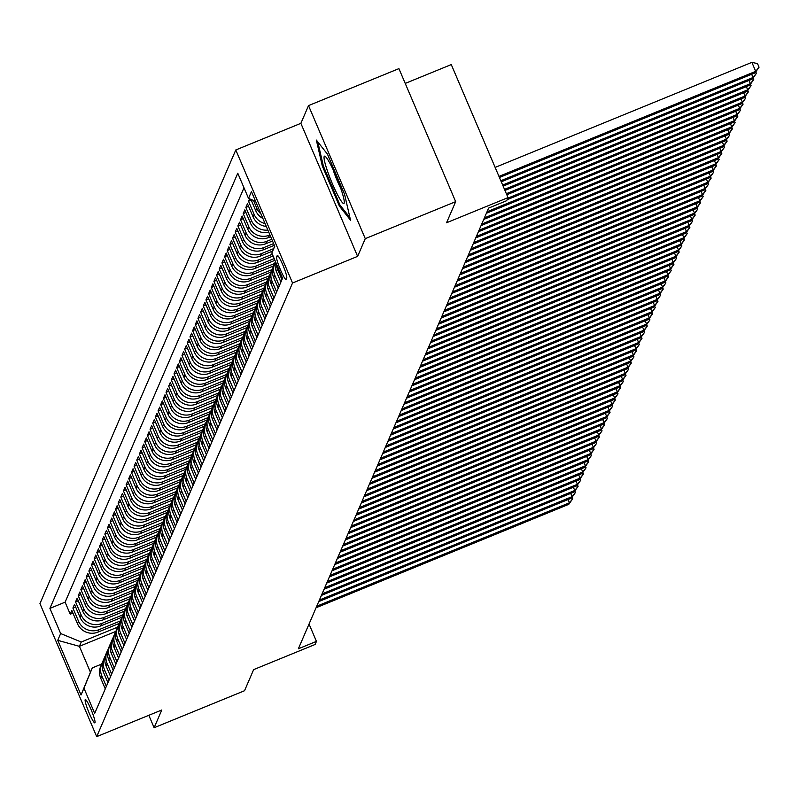 <?xml version="1.0" encoding="UTF-8"?>
<svg xmlns="http://www.w3.org/2000/svg" width="799" height="799" viewBox="0 0 799 799"><rect width="100%" height="100%" fill="white"/><g stroke="black" fill="none" stroke-linecap="round" stroke-linejoin="round"><path stroke-width="1.2" d="M94.991 722.715A12.594 1.548 -112.3 0 0 91.226 709.931A12.594 1.548 -112.3 0 0 85.313 699.554A12.594 1.548 -112.3 0 0 85.173 699.704A12.594 1.548 -112.3 0 0 88.939 712.498A12.594 1.548 -112.3 0 0 94.851 722.875A12.594 1.548 -112.3 0 0 94.991 722.715M235.795 149.962L39.95 603.605L96.699 736.638L292.534 282.996L235.795 149.962L300.873 123.336L357.622 256.369L365.273 238.651L308.524 105.608L300.873 123.336M308.524 105.608L398.921 68.624L455.67 201.658L446.551 222.761L508.024 197.613L451.275 64.579L405.233 83.416M148.834 715.305L154.127 727.729L244.524 690.736L253.643 669.622L315.106 644.473L316.444 641.387L309.043 624.039M365.273 238.651L455.67 201.658M249.568 198.831L248.529 201.248L251.226 200.15M266.287 226.417A15.75 15.521 23.4 0 1 253.063 216.839L247.46 203.715L245.862 207.42L248.569 206.312M268.754 232.199A15.75 15.521 23.4 0 1 250.397 223.001L244.804 209.877L243.206 213.583L245.912 212.474M270.661 236.684L268.334 237.633A15.75 15.521 23.4 0 1 247.74 229.173L242.137 216.05L240.549 219.745L243.246 218.636M272.509 240.998L265.677 243.795A15.75 15.521 23.4 0 1 245.073 235.335L239.48 222.212L237.882 225.907L240.589 224.799M274.347 245.323L263.011 249.957A15.75 15.521 23.4 0 1 242.417 241.498L236.824 228.374L235.226 232.07L237.922 230.961M272.629 251.096L260.354 256.119A15.75 15.521 23.4 0 1 239.76 247.66L234.157 234.536L232.559 238.232L235.266 237.133M273.078 255.99L257.697 262.292A15.75 15.521 23.4 0 1 237.093 253.822L231.5 240.699L229.902 244.394L232.599 243.296M274.926 260.314L255.031 268.454A15.75 15.521 23.4 0 1 234.437 259.985L228.834 246.861L227.236 250.556L229.942 249.458M273.528 265.957L252.374 274.616A15.75 15.521 23.4 0 1 231.77 266.147L226.177 253.023L224.579 256.729L227.286 255.62M270.871 272.119L249.707 280.779A15.75 15.521 23.4 0 1 229.113 272.309L223.51 259.186L221.922 262.891L224.619 261.782M268.204 278.282L247.051 286.941A15.75 15.521 23.4 0 1 226.457 278.481L220.854 265.358L219.256 269.053L221.962 267.945M265.548 284.444L244.384 293.103A15.75 15.521 23.4 0 1 223.79 284.644L218.197 271.52L216.599 275.216L219.296 274.107M262.881 290.606L241.727 299.265A15.75 15.521 23.4 0 1 221.133 290.806L215.53 277.682L213.932 281.378L216.639 280.269M260.224 296.779L239.071 305.428A15.75 15.521 23.4 0 1 218.467 296.968L212.874 283.845L211.276 287.54L213.972 286.442M257.568 302.941L236.404 311.6A15.75 15.521 23.4 0 1 215.81 303.131L210.207 290.007L208.609 293.702L211.316 292.604M254.901 309.103L233.747 317.762A15.75 15.521 23.4 0 1 213.143 309.293L207.55 296.169L205.952 299.875L208.659 298.766M252.244 315.265L231.081 323.925A15.75 15.521 23.4 0 1 210.487 315.455L204.884 302.332L203.296 306.037L205.992 304.928M249.578 321.428L228.424 330.087A15.75 15.521 23.4 0 1 207.83 321.627L202.227 308.494L200.629 312.199L203.336 311.091M246.921 327.59L225.757 336.249A15.75 15.521 23.4 0 1 205.163 327.79L199.57 314.666L197.972 318.362L200.669 317.253M244.254 333.752L223.101 342.411A15.75 15.521 23.4 0 1 202.507 333.952L196.904 320.828L195.306 324.524L198.012 323.415M241.598 339.915L220.444 348.574A15.75 15.521 23.4 0 1 199.84 340.114L194.247 326.991L192.649 330.686L195.356 329.578M238.941 346.087L217.777 354.736A15.75 15.521 23.4 0 1 197.183 346.277L191.58 333.153L189.992 336.848L192.689 335.75M236.274 352.249L215.121 360.908A15.75 15.521 23.4 0 1 194.517 352.439L188.924 339.315L187.326 343.011L190.032 341.912M233.618 358.411L212.454 367.071A15.75 15.521 23.4 0 1 191.86 358.601L186.267 345.478L184.669 349.183L187.365 348.074M230.951 364.574L209.797 373.233A15.75 15.521 23.4 0 1 189.203 364.763L183.6 351.64L182.002 355.345L184.709 354.237M228.294 370.736L207.141 379.395A15.75 15.521 23.4 0 1 186.537 370.936L180.944 357.812L179.346 361.508L182.042 360.399M225.628 376.898L204.474 385.557A15.75 15.521 23.4 0 1 183.88 377.098L178.277 363.974L176.679 367.67L179.385 366.561M222.971 383.061L201.817 391.72A15.75 15.521 23.4 0 1 181.213 383.26L175.62 370.137L174.022 373.832L176.729 372.724M220.314 389.223L199.151 397.882A15.75 15.521 23.4 0 1 178.557 389.423L172.954 376.299L171.366 379.994L174.062 378.886M217.648 395.395L196.494 404.044A15.75 15.521 23.4 0 1 175.89 395.585L170.297 382.461L168.699 386.157L171.405 385.058M214.991 401.557L193.827 410.217A15.75 15.521 23.4 0 1 173.233 401.747L167.64 388.624L166.042 392.319L168.739 391.22M212.324 407.72L191.171 416.379A15.75 15.521 23.4 0 1 170.577 407.909L164.974 394.786L163.376 398.491L166.082 397.383M209.668 413.882L188.514 422.541A15.75 15.521 23.4 0 1 167.91 414.072L162.317 400.948L160.719 404.654L163.415 403.545M207.001 420.044L185.847 428.703A15.75 15.521 23.4 0 1 165.253 420.244L159.65 407.12L158.052 410.816L160.759 409.707M204.344 426.207L183.191 434.866A15.75 15.521 23.4 0 1 162.587 426.406L156.994 413.283L155.396 416.978L158.102 415.87M201.688 432.369L180.524 441.028A15.75 15.521 23.4 0 1 159.93 432.569L154.327 419.445L152.739 423.14L155.435 422.032M199.021 438.531L177.867 447.19A15.75 15.521 23.4 0 1 157.263 438.731L151.67 425.607L150.072 429.303L152.779 428.194M196.364 444.703L175.201 453.353A15.75 15.521 23.4 0 1 154.607 444.893L149.013 431.77L147.416 435.465L150.112 434.366M193.698 450.866L172.544 459.525A15.75 15.521 23.4 0 1 151.95 451.055L146.347 437.932L144.749 441.627L147.455 440.529M191.041 457.028L169.887 465.687A15.75 15.521 23.4 0 1 149.283 457.218L143.69 444.094L142.092 447.8L144.789 446.691M188.384 463.19L167.221 471.849A15.75 15.521 23.4 0 1 146.626 463.38L141.023 450.256L139.425 453.962L142.132 452.853M185.718 469.353L164.564 478.012A15.75 15.521 23.4 0 1 143.96 469.552L138.367 456.429L136.769 460.124L139.475 459.016M183.061 475.515L161.897 484.174A15.75 15.521 23.4 0 1 141.303 475.715L135.7 462.591L134.112 466.286L136.809 465.178M180.394 481.677L159.241 490.336A15.75 15.521 23.4 0 1 138.646 481.877L133.043 468.753L131.445 472.449L134.152 471.34M177.738 487.839L156.574 496.499A15.75 15.521 23.4 0 1 135.98 488.039L130.387 474.916L128.789 478.611L131.485 477.502M175.071 494.012L153.917 502.661A15.75 15.521 23.4 0 1 133.323 494.201L127.72 481.078L126.122 484.773L128.829 483.675M172.414 500.174L151.261 508.833A15.75 15.521 23.4 0 1 130.656 500.364L125.063 487.24L123.465 490.936L126.162 489.837M169.758 506.336L148.594 514.995A15.75 15.521 23.4 0 1 128 506.526L122.397 493.402L120.809 497.108L123.505 495.999M167.091 512.499L145.937 521.158A15.75 15.521 23.4 0 1 125.333 512.688L119.74 499.565L118.142 503.27L120.849 502.162M164.434 518.661L143.271 527.32A15.75 15.521 23.4 0 1 122.676 518.861L117.083 505.737L115.485 509.432L118.182 508.324M161.768 524.823L140.614 533.482A15.75 15.521 23.4 0 1 120.02 525.023L114.417 511.899L112.819 515.595L115.525 514.486M159.111 530.985L137.957 539.645A15.75 15.521 23.4 0 1 117.353 531.185L111.76 518.062L110.162 521.757L112.859 520.648M156.444 537.158L135.291 545.807A15.75 15.521 23.4 0 1 114.696 537.347L109.093 524.224L107.495 527.919L110.202 526.811M153.788 543.32L132.634 551.969A15.75 15.521 23.4 0 1 112.03 543.51L106.437 530.386L104.839 534.082L107.545 532.983M151.131 549.482L129.967 558.141A15.75 15.521 23.4 0 1 109.373 549.672L103.77 536.548L102.182 540.244L104.879 539.145M148.464 555.645L127.311 564.304A15.75 15.521 23.4 0 1 106.706 555.834L101.113 542.711L99.515 546.416L102.222 545.308M145.808 561.807L124.644 570.466A15.75 15.521 23.4 0 1 104.05 561.997L98.457 548.873L96.859 552.578L99.555 551.47M143.141 567.969L121.987 576.628A15.75 15.521 23.4 0 1 101.393 568.169L95.79 555.045L94.192 558.741L96.899 557.632M140.484 574.131L119.331 582.791A15.75 15.521 23.4 0 1 98.726 574.331L93.133 561.208L91.535 564.903L94.232 563.794M137.818 580.294L116.664 588.953A15.75 15.521 23.4 0 1 96.07 580.493L90.467 567.37L88.869 571.065L91.575 569.957M135.161 586.466L114.007 595.115A15.75 15.521 23.4 0 1 93.403 586.656L87.81 573.532L86.212 577.228L88.919 576.129M132.504 592.628L111.341 601.287A15.75 15.521 23.4 0 1 90.746 592.818L85.143 579.694L83.555 583.39L86.252 582.291M129.838 598.791L108.684 607.45A15.75 15.521 23.4 0 1 88.08 598.98L82.487 585.857L80.889 589.552L83.595 588.454M127.181 604.953L106.017 613.612A15.75 15.521 23.4 0 1 85.423 605.143L79.83 592.019L78.232 595.724L80.929 594.616M124.514 611.115L103.361 619.774A15.75 15.521 23.4 0 1 82.766 611.305L77.163 598.181L75.565 601.887L78.272 600.778M121.857 617.277L100.704 625.937A15.75 15.521 23.4 0 1 80.1 617.477L74.507 604.354L72.909 608.049L75.605 606.94M508.024 197.613L506.696 200.689L488.618 208.09L298.357 648.788L316.444 641.387M277.203 255.61L276.624 256.968A12.205 1.498 -112.3 0 0 280.269 269.353A12.205 1.498 -112.3 0 0 285.992 279.41A12.205 1.498 -112.3 0 0 286.132 279.26L286.711 277.902A12.205 1.498 -112.3 0 0 283.066 265.518A12.205 1.498 -112.3 0 0 277.333 255.46A12.205 1.498 -112.3 0 0 277.203 255.61L277.533 255.48M115.835 631.41L79.391 646.331L90.437 672.219L92.294 667.904L83.965 688.199L94.701 713.367L282.566 278.222L271.83 253.053L274.686 246.102M83.965 688.199L81.039 694.98L57.728 640.329L60.654 633.547L49.918 608.379L237.782 173.233L248.519 198.402L251.445 191.62L274.756 246.272L271.83 253.053M120.25 620.983L99.106 629.632A15.75 15.521 -156.6 0 1 78.502 621.173L72.909 608.049M119.191 623.44L98.037 632.099L99.106 629.632M122.906 614.821L101.763 623.47A15.75 15.521 -156.6 0 1 81.168 615.01L75.565 601.887M125.573 608.658L104.429 617.307A15.75 15.521 -156.6 0 1 83.825 608.848L78.232 595.724M128.23 602.486L107.086 611.145A15.75 15.521 -156.6 0 1 86.492 602.676L80.889 589.552M130.896 596.324L109.743 604.983A15.75 15.521 -156.6 0 1 89.148 596.513L83.555 583.39M133.553 590.161L112.409 598.821A15.75 15.521 -156.6 0 1 91.805 590.351L86.212 577.228M136.22 583.999L115.066 592.658A15.75 15.521 -156.6 0 1 94.472 584.189L88.869 571.065M138.876 577.837L117.733 586.486A15.75 15.521 -156.6 0 1 97.128 578.027L91.535 564.903M141.533 571.675L120.389 580.324A15.75 15.521 -156.6 0 1 99.795 571.864L94.192 558.741M144.2 565.512L123.056 574.161A15.75 15.521 -156.6 0 1 102.452 565.702L96.859 552.578M146.856 559.35L125.713 567.999A15.75 15.521 -156.6 0 1 105.118 559.54L99.515 546.416M149.523 553.178L128.369 561.837A15.75 15.521 -156.6 0 1 107.775 553.367L102.182 540.244M152.18 547.015L131.036 555.675A15.75 15.521 -156.6 0 1 110.432 547.205L104.839 534.082M154.846 540.853L133.693 549.512A15.75 15.521 -156.6 0 1 113.098 541.043L107.495 527.919M157.503 534.691L136.359 543.35A15.75 15.521 -156.6 0 1 115.755 534.881L110.162 521.757M160.16 528.529L139.016 537.178A15.75 15.521 -156.6 0 1 118.422 528.718L112.819 515.595M162.826 522.366L141.683 531.015A15.75 15.521 -156.6 0 1 121.078 522.556L115.485 509.432M165.483 516.204L144.339 524.853A15.75 15.521 -156.6 0 1 123.745 516.394L118.142 503.27M168.15 510.042L146.996 518.691A15.75 15.521 -156.6 0 1 126.402 510.231L120.809 497.108M170.806 503.869L149.663 512.529A15.75 15.521 -156.6 0 1 129.058 504.059L123.465 490.936M173.463 497.707L152.319 506.366A15.75 15.521 -156.6 0 1 131.725 497.897L126.122 484.773M176.13 491.545L154.986 500.204A15.75 15.521 -156.6 0 1 134.382 491.735L128.789 478.611M178.786 485.383L157.643 494.032A15.75 15.521 -156.6 0 1 137.048 485.572L131.445 472.449M181.453 479.22L160.299 487.869A15.75 15.521 -156.6 0 1 139.705 479.41L134.112 466.286M184.11 473.058L162.966 481.707A15.75 15.521 -156.6 0 1 142.372 473.248L136.769 460.124M186.776 466.896L165.623 475.545A15.75 15.521 -156.6 0 1 145.028 467.085L139.425 453.962M189.433 460.733L168.289 469.383A15.75 15.521 -156.6 0 1 147.685 460.923L142.092 447.8M192.09 454.561L170.946 463.22A15.75 15.521 -156.6 0 1 150.352 454.751L144.749 441.627M194.756 448.399L173.613 457.058A15.75 15.521 -156.6 0 1 153.008 448.589L147.416 435.465M197.413 442.237L176.269 450.896A15.75 15.521 -156.6 0 1 155.675 442.426L150.072 429.303M200.08 436.074L178.926 444.723A15.75 15.521 -156.6 0 1 158.332 436.264L152.739 423.14M202.736 429.912L181.593 438.561A15.75 15.521 -156.6 0 1 160.989 430.102L155.396 416.978M205.403 423.75L184.249 432.399A15.75 15.521 -156.6 0 1 163.655 423.939L158.052 410.816M208.06 417.587L186.916 426.237A15.75 15.521 -156.6 0 1 166.312 417.777L160.719 404.654M210.716 411.425L189.573 420.074A15.75 15.521 -156.6 0 1 168.979 411.615L163.376 398.491M213.383 405.253L192.239 413.912A15.75 15.521 -156.6 0 1 171.635 405.443L166.042 392.319M216.04 399.091L194.896 407.75A15.75 15.521 -156.6 0 1 174.302 399.28L168.699 386.157M218.706 392.928L197.553 401.587A15.75 15.521 -156.6 0 1 176.959 393.118L171.366 379.994M221.363 386.766L200.219 395.415A15.75 15.521 -156.6 0 1 179.615 386.956L174.022 373.832M224.03 380.604L202.876 389.253A15.75 15.521 -156.6 0 1 182.282 380.793L176.679 367.67M226.686 374.441L205.543 383.091A15.75 15.521 -156.6 0 1 184.939 374.631L179.346 361.508M229.343 368.279L208.199 376.928A15.75 15.521 -156.6 0 1 187.605 368.469L182.002 355.345M232.01 362.117L210.866 370.766A15.75 15.521 -156.6 0 1 190.262 362.307L184.669 349.183M234.666 355.945L213.523 364.604A15.75 15.521 -156.6 0 1 192.929 356.134L187.326 343.011M237.333 349.782L216.179 358.441A15.75 15.521 -156.6 0 1 195.585 349.972L189.992 336.848M239.99 343.62L218.846 352.279A15.75 15.521 -156.6 0 1 198.242 343.81L192.649 330.686M242.646 337.458L221.503 346.107A15.75 15.521 -156.6 0 1 200.909 337.647L195.306 324.524M245.313 331.295L224.169 339.945A15.75 15.521 -156.6 0 1 203.565 331.485L197.972 318.362M247.97 325.133L226.826 333.782A15.75 15.521 -156.6 0 1 206.232 325.323L200.629 312.199M250.636 318.971L229.483 327.62A15.75 15.521 -156.6 0 1 208.889 319.161L203.296 306.037M253.293 312.808L232.149 321.458A15.75 15.521 -156.6 0 1 211.555 312.998L205.952 299.875M255.96 306.636L234.806 315.295A15.75 15.521 -156.6 0 1 214.212 306.826L208.609 293.702M258.616 300.474L237.473 309.133A15.75 15.521 -156.6 0 1 216.869 300.664L211.276 287.54M261.273 294.312L240.129 302.971A15.75 15.521 -156.6 0 1 219.535 294.501L213.932 281.378M263.94 288.149L242.796 296.799A15.75 15.521 -156.6 0 1 222.192 288.339L216.599 275.216M266.596 281.987L245.453 290.636A15.75 15.521 -156.6 0 1 224.859 282.177L219.256 269.053M269.263 275.825L248.109 284.474A15.75 15.521 -156.6 0 1 227.515 276.015L221.922 262.891M271.92 269.663L250.776 278.312A15.75 15.521 -156.6 0 1 230.182 269.852L224.579 256.729M274.586 263.49L253.433 272.149A15.75 15.521 -156.6 0 1 232.839 263.69L227.236 250.556M274.187 258.586L256.099 265.987A15.75 15.521 -156.6 0 1 235.495 257.518L229.902 244.394M272.339 254.262L258.756 259.825A15.75 15.521 -156.6 0 1 238.162 251.355L232.559 238.232M273.628 248.659L261.423 253.663A15.75 15.521 -156.6 0 1 240.819 245.193L235.226 232.07M273.608 243.595L264.079 247.49A15.75 15.521 -156.6 0 1 243.485 239.031L237.882 225.907M271.77 239.271L266.736 241.328A15.75 15.521 -156.6 0 1 246.142 232.869L240.549 219.745M269.922 234.956L269.403 235.166A15.75 15.521 -156.6 0 1 248.799 226.706L243.206 213.583M243.995 187.805L65.109 602.166L70.242 614.211L72.949 613.103M98.037 632.099A15.75 15.521 23.4 0 1 77.443 623.639L71.84 610.516L70.242 614.211M267.845 230.072A15.75 15.521 -156.6 0 1 251.465 220.544L245.862 207.42M265.078 223.58A15.75 15.521 -156.6 0 1 254.122 214.372L248.529 201.248M250.906 199.38L255.72 210.676A15.75 15.521 23.4 0 0 262.891 218.457M260.963 213.942A15.75 15.521 -156.6 0 1 256.789 208.209L253.473 200.439M281.957 279.63L277.433 269.033A15.75 15.521 -156.6 0 1 276.194 263.29M275.555 261.792A15.75 15.521 23.4 0 0 276.374 271.49L280.888 282.097M279.3 285.792L274.776 275.196A15.75 15.521 -156.6 0 1 275.485 261.613M274.786 263.031L273.717 265.498A15.75 15.521 23.4 0 0 273.707 277.662L278.232 288.259M276.634 291.955L272.109 281.358A15.75 15.521 -156.6 0 1 273.038 267.395M272.119 269.193L271.061 271.66A15.75 15.521 23.4 0 0 271.051 283.825L275.575 294.422M273.977 298.117L269.453 287.52A15.75 15.521 -156.6 0 1 270.382 273.568M269.463 275.355L268.394 277.822A15.75 15.521 23.4 0 0 268.394 289.987L272.908 300.584M271.31 304.279L266.796 293.682A15.75 15.521 -156.6 0 1 267.715 279.73M266.796 281.528L265.737 283.985A15.75 15.521 23.4 0 0 265.727 296.149L270.252 306.746M268.654 310.451L264.129 299.845A15.75 15.521 -156.6 0 1 265.058 285.892M264.139 287.69L263.071 290.157A15.75 15.521 23.4 0 0 263.071 302.312L267.585 312.908M265.997 316.614L261.473 306.007A15.75 15.521 -156.6 0 1 262.402 292.054M261.473 293.852L260.414 296.319A15.75 15.521 23.4 0 0 260.404 308.474L264.928 319.071M263.33 322.776L258.806 312.169A15.75 15.521 -156.6 0 1 259.735 298.217M258.816 300.015L257.747 302.481A15.75 15.521 23.4 0 0 257.747 314.636L262.272 325.243M260.674 328.938L256.149 318.342A15.75 15.521 -156.6 0 1 257.078 304.379M256.159 306.177L255.091 308.644A15.75 15.521 23.4 0 0 255.081 320.798L259.605 331.405M258.007 335.101L253.493 324.504A15.75 15.521 -156.6 0 1 254.412 310.541M253.493 312.339L252.434 314.806A15.75 15.521 23.4 0 0 252.424 326.971L256.948 337.568M255.35 341.263L250.826 330.666A15.75 15.521 -156.6 0 1 251.755 316.704M250.836 318.501L249.767 320.968A15.75 15.521 23.4 0 0 249.767 333.133L254.282 343.73M252.684 347.425L248.169 336.828A15.75 15.521 -156.6 0 1 249.098 322.876M248.169 324.664L247.111 327.131A15.75 15.521 23.4 0 0 247.101 339.295L251.625 349.892M250.027 353.587L245.503 342.991A15.75 15.521 -156.6 0 1 246.432 329.038M245.513 330.836L244.444 333.293A15.75 15.521 23.4 0 0 244.444 345.458L248.958 356.054M247.37 359.76L242.846 349.153A15.75 15.521 -156.6 0 1 243.775 335.2M242.846 336.998L241.787 339.465A15.75 15.521 23.4 0 0 241.777 351.62L246.302 362.217M244.704 365.922L240.179 355.315A15.75 15.521 -156.6 0 1 241.108 341.363M240.189 343.161L239.121 345.627A15.75 15.521 23.4 0 0 239.121 357.782L243.645 368.389M242.047 372.084L237.523 361.478A15.75 15.521 -156.6 0 1 238.452 347.525M237.533 349.323L236.464 351.79A15.75 15.521 23.4 0 0 236.454 363.945L240.978 374.551M239.38 378.247L234.866 367.65A15.75 15.521 -156.6 0 1 235.785 353.687M234.866 355.485L233.807 357.952A15.75 15.521 23.4 0 0 233.797 370.107L238.322 380.714M236.724 384.409L232.199 373.812A15.75 15.521 -156.6 0 1 233.128 359.85M232.209 361.647L231.141 364.114A15.75 15.521 23.4 0 0 231.141 376.279L235.655 386.876M234.057 390.571L229.543 379.974A15.75 15.521 -156.6 0 1 230.472 366.012M229.543 367.81L228.484 370.277A15.75 15.521 23.4 0 0 228.474 382.441L232.998 393.038M231.4 396.733L226.876 386.137A15.75 15.521 -156.6 0 1 227.805 372.184M226.886 373.972L225.817 376.439A15.75 15.521 23.4 0 0 225.817 388.604L230.332 399.2M228.744 402.896L224.219 392.299A15.75 15.521 -156.6 0 1 225.148 378.346M224.229 380.144L223.161 382.601A15.75 15.521 23.4 0 0 223.151 394.766L227.675 405.363M226.077 409.068L221.553 398.461A15.75 15.521 -156.6 0 1 222.482 384.509M221.563 386.307L220.504 388.773A15.75 15.521 23.4 0 0 220.494 400.928L225.018 411.525M223.42 415.23L218.896 404.624A15.75 15.521 -156.6 0 1 219.825 390.671M218.906 392.469L217.837 394.936A15.75 15.521 23.4 0 0 217.827 407.091L222.352 417.697M220.754 421.393L216.239 410.786A15.75 15.521 -156.6 0 1 217.158 396.833M216.239 398.631L215.181 401.098A15.75 15.521 23.4 0 0 215.171 413.253L219.695 423.86M218.097 427.555L213.573 416.958A15.75 15.521 -156.6 0 1 214.502 402.996M213.583 404.793L212.514 407.26A15.75 15.521 23.4 0 0 212.514 419.415L217.028 430.022M215.43 433.717L210.916 423.12A15.75 15.521 -156.6 0 1 211.845 409.158M210.916 410.956L209.857 413.423A15.75 15.521 23.4 0 0 209.847 425.587L214.372 436.184M212.774 439.879L208.249 429.283A15.75 15.521 -156.6 0 1 209.178 415.32M208.259 417.118L207.191 419.585A15.75 15.521 23.4 0 0 207.191 431.75L211.705 442.346M210.117 446.042L205.593 435.445A15.75 15.521 -156.6 0 1 206.522 421.492M205.603 423.28L204.534 425.747A15.75 15.521 23.4 0 0 204.524 437.912L209.048 448.509M207.45 452.204L202.926 441.607A15.75 15.521 -156.6 0 1 203.855 427.655M202.936 429.453L201.877 431.909A15.75 15.521 23.4 0 0 201.867 444.074L206.392 454.671M204.794 458.376L200.269 447.77A15.75 15.521 -156.6 0 1 201.198 433.817M200.279 435.615L199.211 438.082A15.75 15.521 23.4 0 0 199.201 450.237L203.725 460.833M202.127 464.539L197.613 453.932A15.75 15.521 -156.6 0 1 198.532 439.979M197.613 441.777L196.554 444.244A15.75 15.521 23.4 0 0 196.544 456.399L201.068 467.006M199.47 470.701L194.946 460.094A15.75 15.521 -156.6 0 1 195.875 446.142M194.956 447.939L193.887 450.406A15.75 15.521 23.4 0 0 193.887 462.561L198.402 473.168M196.804 476.863L192.289 466.266A15.75 15.521 -156.6 0 1 193.218 452.304M192.289 454.102L191.231 456.569A15.75 15.521 23.4 0 0 191.221 468.723L195.745 479.33M194.147 483.025L189.623 472.429A15.75 15.521 -156.6 0 1 190.552 458.466M189.633 460.264L188.564 462.731A15.75 15.521 23.4 0 0 188.564 474.896L193.078 485.492M191.49 489.188L186.966 478.591A15.75 15.521 -156.6 0 1 187.895 464.638M186.976 466.426L185.907 468.893A15.75 15.521 23.4 0 0 185.897 481.058L190.422 491.655M188.824 495.35L184.309 484.753A15.75 15.521 -156.6 0 1 185.228 470.801M184.309 472.589L183.251 475.055A15.75 15.521 23.4 0 0 183.241 487.22L187.765 497.817M186.167 501.512L181.643 490.916A15.75 15.521 -156.6 0 1 182.572 476.963M181.653 478.761L180.584 481.218A15.75 15.521 23.4 0 0 180.584 493.382L185.098 503.979M183.5 507.685L178.986 497.078A15.75 15.521 -156.6 0 1 179.905 483.125M178.986 484.923L177.927 487.39A15.75 15.521 23.4 0 0 177.917 499.545L182.442 510.142M180.844 513.847L176.319 503.24A15.75 15.521 -156.6 0 1 177.248 489.288M176.329 491.085L175.261 493.552A15.75 15.521 23.4 0 0 175.261 505.707L179.775 516.314M178.187 520.009L173.663 509.412A15.75 15.521 -156.6 0 1 174.591 495.45M173.663 497.248L172.604 499.715A15.75 15.521 23.4 0 0 172.594 511.869L177.118 522.476M175.52 526.171L170.996 515.575A15.75 15.521 -156.6 0 1 171.925 501.612M171.006 503.41L169.937 505.877A15.75 15.521 23.4 0 0 169.937 518.032L174.462 528.638M172.864 532.334L168.339 521.737A15.75 15.521 -156.6 0 1 169.268 507.774M168.349 509.572L167.281 512.039A15.75 15.521 23.4 0 0 167.271 524.204L171.795 534.801M170.197 538.496L165.683 527.899A15.75 15.521 -156.6 0 1 166.601 513.947M165.683 515.735L164.624 518.201A15.75 15.521 23.4 0 0 164.614 530.366L169.138 540.963M167.54 544.658L163.016 534.062A15.75 15.521 -156.6 0 1 163.945 520.109M163.026 521.907L161.957 524.364A15.75 15.521 23.4 0 0 161.957 536.529L166.472 547.125M164.874 550.821L160.359 540.224A15.75 15.521 -156.6 0 1 161.288 526.271M160.359 528.069L159.301 530.526A15.75 15.521 23.4 0 0 159.291 542.691L163.815 553.288M162.217 556.993L157.693 546.386A15.75 15.521 -156.6 0 1 158.621 532.434M157.703 534.231L156.634 536.698A15.75 15.521 23.4 0 0 156.634 548.853L161.148 559.45M159.56 563.155L155.036 552.548A15.75 15.521 -156.6 0 1 155.965 538.596M155.046 540.394L153.977 542.861A15.75 15.521 23.4 0 0 153.967 555.015L158.492 565.622M156.894 569.317L152.369 558.721A15.75 15.521 -156.6 0 1 153.298 544.758M152.379 546.556L151.321 549.023A15.75 15.521 23.4 0 0 151.311 561.178L155.835 571.784M154.237 575.48L149.713 564.883A15.75 15.521 -156.6 0 1 150.641 550.92M149.723 552.718L148.654 555.185A15.75 15.521 23.4 0 0 148.644 567.35L153.168 577.947M151.57 581.642L147.056 571.045A15.75 15.521 -156.6 0 1 147.975 557.083M147.056 558.881L145.997 561.347A15.75 15.521 23.4 0 0 145.987 573.512L150.512 584.109M148.914 587.804L144.389 577.208A15.75 15.521 -156.6 0 1 145.318 563.255M144.399 565.043L143.331 567.51A15.75 15.521 23.4 0 0 143.331 579.674L147.845 590.271M146.247 593.967L141.733 583.37A15.75 15.521 -156.6 0 1 142.661 569.417M141.733 571.215L140.674 573.672A15.75 15.521 23.4 0 0 140.664 585.837L145.188 596.434M143.59 600.129L139.066 589.532A15.75 15.521 -156.6 0 1 139.995 575.58M139.076 577.377L138.007 579.834A15.75 15.521 23.4 0 0 138.007 591.999L142.522 602.596M140.934 606.301L136.409 595.694A15.75 15.521 -156.6 0 1 137.338 581.742M136.419 583.54L135.351 586.007A15.75 15.521 23.4 0 0 135.341 598.161L139.865 608.758M138.267 612.463L133.743 601.857A15.75 15.521 -156.6 0 1 134.671 587.904M133.753 589.702L132.694 592.169A15.75 15.521 23.4 0 0 132.684 604.324L137.208 614.93M135.61 618.626L131.086 608.029A15.75 15.521 -156.6 0 1 132.015 594.066M131.096 595.864L130.027 598.331A15.75 15.521 23.4 0 0 130.017 610.486L134.542 621.093M132.944 624.788L128.429 614.191A15.75 15.521 -156.6 0 1 129.348 600.229M128.429 602.027L127.371 604.493A15.75 15.521 23.4 0 0 127.361 616.658L131.885 627.255M130.287 630.95L125.763 620.354A15.75 15.521 -156.6 0 1 126.691 606.391M125.773 608.189L124.704 610.656A15.75 15.521 23.4 0 0 124.704 622.821L129.218 633.417M127.62 637.113L123.106 626.516A15.75 15.521 -156.6 0 1 124.035 612.563M123.106 614.351L122.047 616.818A15.75 15.521 23.4 0 0 122.037 628.983L126.562 639.58M124.964 643.275L120.439 632.678A15.75 15.521 -156.6 0 1 121.368 618.726M120.449 620.523L119.381 622.98A15.75 15.521 23.4 0 0 119.381 635.145L123.895 645.742M122.307 649.447L117.783 638.84A15.75 15.521 -156.6 0 1 118.711 624.888M117.793 626.686L116.724 629.153A15.75 15.521 23.4 0 0 116.714 641.307L121.238 651.904M119.64 655.609L115.126 645.003A15.75 15.521 -156.6 0 1 116.045 631.05M115.126 632.848L114.067 635.315A15.75 15.521 23.4 0 0 114.057 647.47L118.582 658.066M116.984 661.772L112.459 651.165A15.75 15.521 -156.6 0 1 113.388 637.212M112.469 639.01L111.401 641.477A15.75 15.521 23.4 0 0 111.401 653.632L115.915 664.239M114.317 667.934L109.803 657.337A15.75 15.521 -156.6 0 1 110.721 643.375M109.803 645.173L108.744 647.639A15.75 15.521 23.4 0 0 108.734 659.794L113.258 670.401M111.66 674.096L107.136 663.5A15.75 15.521 -156.6 0 1 108.065 649.537M107.146 651.335L106.077 653.802A15.75 15.521 23.4 0 0 106.077 665.966L110.592 676.563M109.004 680.259L104.479 669.662A15.75 15.521 -156.6 0 1 105.408 655.699M104.479 657.497L103.421 659.964A15.75 15.521 23.4 0 0 103.411 672.129L107.935 682.726M106.337 686.421L101.813 675.824A15.75 15.521 -156.6 0 1 102.741 661.872M101.823 663.659L100.754 666.126A15.75 15.521 23.4 0 0 100.754 678.291L105.278 688.888M92.294 667.904L101.643 664.079M357.622 256.369L292.534 282.996M154.127 727.729L161.778 710.001L96.699 736.638M117.593 627.145L81.258 642.016L79.391 646.331L57.728 640.329M255.57 201.298L248.519 198.402M65.109 602.166L49.918 608.379M60.654 633.547L81.258 642.016M81.039 694.98L90.437 672.219M316.354 140.075L322.327 166.062L339.415 206.122L350.531 220.204L344.549 194.227L327.46 154.157L316.354 140.075M340.484 205.683L339.415 206.122M323.275 165.673L322.327 166.062M498.976 176.399L755.694 71.351L755.035 72.889L499.435 177.488M495.14 167.41L751.869 62.362L755.694 71.351L759.05 67.196L755.035 72.889M751.869 62.362L757.512 63.6L759.05 67.196M344.129 203.216A25.588 3.136 -112.3 0 0 344.249 202.726A25.588 3.136 -112.3 0 0 337.068 178.656A25.588 3.136 -112.3 0 0 325.323 156.454A25.588 3.136 -112.3 0 0 324.194 156.474A25.588 3.136 -112.3 0 0 332.434 183.85A25.588 3.136 -112.3 0 0 344.129 203.216M349.952 217.688L339.955 205.013L323.395 166.202L317.812 141.932M332.953 169.288A17.518 2.147 -112.3 0 0 340.704 188.224M500.823 180.724L753.038 77.513L752.368 79.051L501.283 181.802M755.764 71.9L756.393 73.358L753.038 77.513L751.659 74.277M756.393 73.358L752.368 79.051M502.661 185.048L750.381 83.675L749.712 85.223L503.12 186.127M753.107 78.062L753.727 79.52L750.381 83.675L748.993 80.439M753.727 79.52L749.712 85.223M504.509 189.363L747.714 89.838L747.055 91.386L504.968 190.442M750.441 84.225L751.07 85.683L747.714 89.838L746.336 86.602M751.07 85.683L747.055 91.386M506.346 193.688L745.058 96L744.388 97.548L506.816 194.766M747.784 90.387L748.403 91.845L745.058 96L743.669 92.764M748.403 91.845L744.388 97.548M507.784 198.172L742.391 102.172L741.732 103.71L507.115 199.72M745.127 96.549L745.747 98.007L742.391 102.172L741.013 98.926M745.747 98.007L741.732 103.71M487.04 211.735L739.734 108.334L739.065 109.872L486.371 213.283M742.461 102.711L743.08 104.17L739.734 108.334L738.356 105.088M743.08 104.17L739.065 109.872M484.384 217.897L737.077 114.497L736.408 116.035L483.715 219.445M739.804 108.884L740.423 110.342L737.077 114.497L735.689 111.251M740.423 110.342L736.408 116.035M481.717 224.07L734.411 120.659L733.752 122.197L481.058 225.608M737.137 115.046L737.767 116.504L734.411 120.659L733.033 117.423M737.767 116.504L733.752 122.197M479.06 230.232L731.754 126.821L731.085 128.359L478.391 231.77M734.481 121.208L735.1 122.666L731.754 126.821L730.366 123.585M735.1 122.666L731.085 128.359M476.394 236.394L729.087 132.984L728.428 134.532L475.735 237.932M731.814 127.371L732.443 128.829L729.087 132.984L727.709 129.748M732.443 128.829L728.428 134.532M473.737 242.556L726.431 139.146L725.762 140.694L473.068 244.095M729.157 133.533L729.777 134.991L726.431 139.146L725.043 135.91M729.777 134.991L725.762 140.694M471.07 248.719L723.764 145.318L723.105 146.856L470.411 250.257M726.501 139.695L727.12 141.153L723.764 145.318L722.386 142.072M727.12 141.153L723.105 146.856M468.414 254.881L721.107 151.48L720.438 153.018L467.745 256.419M723.834 145.857L724.453 147.316L721.107 151.48L719.729 148.234M724.453 147.316L720.438 153.018M465.757 261.043L718.451 157.643L717.782 159.181L465.088 262.591M721.177 152.02L721.797 153.478L718.451 157.643L717.063 154.397M721.797 153.478L717.782 159.181M463.09 267.206L715.784 163.805L715.125 165.343L462.431 268.754M718.511 158.192L719.14 159.65L715.784 163.805L714.406 160.559M719.14 159.65L715.125 165.343M460.434 273.378L713.127 169.967L712.458 171.505L459.765 274.916M715.854 164.354L716.473 165.812L713.127 169.967L711.739 166.731M716.473 165.812L712.458 171.505M457.767 279.54L710.461 176.13L709.802 177.668L457.108 281.078M713.197 170.517L713.817 171.975L710.461 176.13L709.083 172.894M713.817 171.975L709.802 177.668M455.11 285.702L707.804 182.292L707.135 183.84L454.441 287.241M710.531 176.679L711.15 178.137L707.804 182.292L706.416 179.056M711.15 178.137L707.135 183.84M452.444 291.865L705.137 188.454L704.478 190.002L451.785 293.403M707.874 182.841L708.493 184.299L705.137 188.454L703.759 185.218M708.493 184.299L704.478 190.002M449.787 298.027L702.481 194.626L701.812 196.164L449.118 299.565M705.207 189.003L705.837 190.462L702.481 194.626L701.103 191.38M705.837 190.462L701.812 196.164M447.13 304.189L699.824 200.789L699.155 202.327L446.461 305.727M702.551 195.166L703.17 196.624L699.824 200.789L698.436 197.543M703.17 196.624L699.155 202.327M444.464 310.352L697.157 206.951L696.498 208.489L443.805 311.9M699.884 201.328L700.513 202.786L697.157 206.951L695.779 203.705M700.513 202.786L696.498 208.489M441.807 316.514L694.501 213.113L693.832 214.651L441.138 318.062M697.227 207.5L697.847 208.958L694.501 213.113L693.113 209.867M697.847 208.958L693.832 214.651M439.14 322.686L691.834 219.276L691.175 220.814L438.481 324.224M694.571 213.663L695.19 215.121L691.834 219.276L690.456 216.04M695.19 215.121L691.175 220.814M436.484 328.848L689.177 225.438L688.508 226.976L435.815 330.387M691.904 219.825L692.523 221.283L689.177 225.438L687.799 222.202M692.523 221.283L688.508 226.976M433.827 335.011L686.511 231.6L685.852 233.148L433.158 336.549M689.247 225.987L689.867 227.445L686.511 231.6L685.133 228.364M689.867 227.445L685.852 233.148M431.16 341.173L683.854 237.762L683.185 239.31L430.491 342.711M686.581 232.149L687.21 233.608L683.854 237.762L682.476 234.526M687.21 233.608L683.185 239.31M428.504 347.335L681.197 243.935L680.528 245.473L427.835 348.873M683.924 238.312L684.543 239.77L681.197 243.935L679.809 240.689M684.543 239.77L680.528 245.473M425.837 353.498L678.531 250.097L677.872 251.635L425.178 355.036M681.257 244.474L681.887 245.932L678.531 250.097L677.153 246.851M681.887 245.932L677.872 251.635M423.18 359.66L675.874 256.259L675.205 257.797L422.511 361.208M678.601 250.636L679.22 252.094L675.874 256.259L674.486 253.013M679.22 252.094L675.205 257.797M420.514 365.822L673.207 262.422L672.548 263.96L419.855 367.37M675.944 256.809L676.563 258.267L673.207 262.422L671.829 259.176M676.563 258.267L672.548 263.96M417.857 371.994L670.551 268.584L669.882 270.122L417.188 373.533M673.277 262.971L673.897 264.429L670.551 268.584L669.172 265.348M673.897 264.429L669.882 270.122M415.2 378.157L667.894 274.746L667.225 276.284L414.531 379.695M670.621 269.133L671.24 270.591L667.894 274.746L666.506 271.51M671.24 270.591L667.225 276.284M412.534 384.319L665.227 280.908L664.558 282.456L411.875 385.857M667.954 275.295L668.583 276.754L665.227 280.908L663.849 277.672M668.583 276.754L664.558 282.456M409.877 390.481L662.571 287.071L661.902 288.619L409.208 392.019M665.297 281.458L665.917 282.916L662.571 287.071L661.182 283.835M665.917 282.916L661.902 288.619M407.21 396.644L659.904 293.243L659.245 294.781L406.551 398.182M662.631 287.62L663.26 289.078L659.904 293.243L658.526 289.997M663.26 289.078L659.245 294.781M404.554 402.806L657.247 299.405L656.578 300.943L403.885 404.344M659.974 293.782L660.593 295.24L657.247 299.405L655.859 296.159M660.593 295.24L656.578 300.943M401.887 408.968L654.581 305.568L653.922 307.106L401.228 410.516M657.317 299.945L657.937 301.403L654.581 305.568L653.202 302.322M657.937 301.403L653.922 307.106M399.23 415.13L651.924 311.73L651.255 313.268L398.561 416.678M654.651 306.117L655.27 307.575L651.924 311.73L650.546 308.484M655.27 307.575L651.255 313.268M396.574 421.303L649.267 317.892L648.598 319.43L395.904 422.841M651.994 312.279L652.613 313.737L649.267 317.892L647.879 314.656M652.613 313.737L648.598 319.43M393.907 427.465L646.601 324.054L645.942 325.593L393.248 429.003M649.327 318.441L649.957 319.9L646.601 324.054L645.222 320.818M649.957 319.9L645.942 325.593M391.25 433.627L643.944 330.217L643.275 331.765L390.581 435.165M646.671 324.604L647.29 326.062L643.944 330.217L642.556 326.981M647.29 326.062L643.275 331.765M388.584 439.79L641.277 336.379L640.618 337.927L387.924 441.328M644.014 330.766L644.633 332.224L641.277 336.379L639.899 333.143M644.633 332.224L640.618 337.927M385.927 445.952L638.621 342.551L637.952 344.089L385.258 447.49M641.347 336.928L641.967 338.386L638.621 342.551L637.232 339.305M641.967 338.386L637.952 344.089M383.26 452.114L635.954 348.714L635.295 350.252L382.601 453.652M638.691 343.091L639.31 344.549L635.954 348.714L634.576 345.468M639.31 344.549L635.295 350.252M380.604 458.276L633.297 354.876L632.628 356.414L379.934 459.825M636.024 349.253L636.653 350.721L633.297 354.876L631.919 351.63M636.653 350.721L632.628 356.414M377.947 464.439L630.641 361.038L629.972 362.576L377.278 465.987M633.367 355.425L633.987 356.883L630.641 361.038L629.252 357.802M633.987 356.883L629.972 362.576M375.28 470.611L627.974 367.2L627.315 368.738L374.621 472.149M630.701 361.587L631.33 363.046L627.974 367.2L626.596 363.964M631.33 363.046L627.315 368.738M372.624 476.773L625.317 373.363L624.648 374.901L371.954 478.311M628.044 367.75L628.663 369.208L625.317 373.363L623.929 370.127M628.663 369.208L624.648 374.901M369.957 482.936L622.651 379.525L621.992 381.073L369.298 484.474M625.387 373.912L626.007 375.37L622.651 379.525L621.272 376.289M626.007 375.37L621.992 381.073M367.3 489.098L619.994 385.687L619.325 387.235L366.631 490.636M622.721 380.074L623.34 381.532L619.994 385.687L618.616 382.451M623.34 381.532L619.325 387.235M364.644 495.26L617.327 391.86L616.668 393.398L363.974 496.798M620.064 386.237L620.683 387.695L617.327 391.86L615.949 388.614M620.683 387.695L616.668 393.398M361.977 501.422L614.671 398.022L614.002 399.56L361.308 502.971M617.397 392.399L618.026 393.857L614.671 398.022L613.292 394.776M618.026 393.857L614.002 399.56M359.32 507.585L612.014 404.184L611.345 405.722L358.651 509.133M614.741 398.571L615.36 400.029L612.014 404.184L610.626 400.938M615.36 400.029L611.345 405.722M356.654 513.747L609.347 410.346L608.688 411.885L355.994 515.295M612.074 404.733L612.703 406.192L609.347 410.346L607.969 407.11M612.703 406.192L608.688 411.885M353.997 519.919L606.691 416.509L606.022 418.047L353.328 521.457M609.417 410.896L610.036 412.354L606.691 416.509L605.302 413.273M610.036 412.354L606.022 418.047M351.33 526.082L604.024 422.671L603.365 424.219L350.671 527.62M606.761 417.058L607.38 418.516L604.024 422.671L602.646 419.435M607.38 418.516L603.365 424.219M348.674 532.244L601.367 428.833L600.698 430.381L348.004 533.782M604.094 423.22L604.713 424.678L601.367 428.833L599.989 425.597M604.713 424.678L600.698 430.381M346.017 538.406L598.711 434.996L598.042 436.544L345.348 539.944M601.437 429.383L602.056 430.841L598.711 434.996L597.322 431.76M602.056 430.841L598.042 436.544M343.35 544.568L596.044 441.168L595.375 442.706L342.691 546.107M598.771 435.545L599.4 437.003L596.044 441.168L594.666 437.922M599.4 437.003L595.375 442.706M340.694 550.731L593.387 447.33L592.718 448.868L340.024 552.279M596.114 441.707L596.733 443.165L593.387 447.33L591.999 444.084M596.733 443.165L592.718 448.868M338.027 556.893L590.721 453.492L590.062 455.031L337.368 558.441M593.447 447.879L594.076 449.338L590.721 453.492L589.342 450.246M594.076 449.338L590.062 455.031M335.37 563.065L588.064 459.655L587.395 461.193L334.701 564.603M590.791 454.042L591.41 455.5L588.064 459.655L586.676 456.419M591.41 455.5L587.395 461.193M332.704 569.228L585.397 465.817L584.738 467.355L332.044 570.766M588.134 460.204L588.753 461.662L585.397 465.817L584.019 462.581M588.753 461.662L584.738 467.355M330.047 575.39L582.741 471.979L582.072 473.527L329.378 576.928M585.467 466.366L586.086 467.824L582.741 471.979L581.362 468.743M586.086 467.824L582.072 473.527M327.39 581.552L580.084 478.142L579.415 479.69L326.721 583.09M582.811 472.529L583.43 473.987L580.084 478.142L578.696 474.906M583.43 473.987L579.415 479.69M324.724 587.714L577.417 484.304L576.758 485.852L324.064 589.253M580.144 478.691L580.773 480.149L577.417 484.304L576.039 481.068M580.773 480.149L576.758 485.852M322.067 593.877L574.761 490.476L574.091 492.014L321.398 595.415M577.487 484.853L578.106 486.311L574.761 490.476L573.372 487.23M578.106 486.311L574.091 492.014M319.4 600.039L572.094 496.638L571.435 498.177L318.741 601.587M574.821 491.015L575.45 492.474L572.094 496.638L570.716 493.392M575.45 492.474L571.435 498.177M316.744 606.201L569.437 502.801L568.768 504.339L316.074 607.749M572.164 497.188L572.783 498.646L569.437 502.801L568.049 499.555M572.783 498.646L568.768 504.339M100.704 625.937L101.763 623.47M103.361 619.774L104.429 617.307M106.017 613.612L107.086 611.145M108.684 607.45L109.743 604.983M111.341 601.287L112.409 598.821M114.007 595.115L115.066 592.658M116.664 588.953L117.733 586.486M119.331 582.791L120.389 580.324M121.987 576.628L123.056 574.161M124.644 570.466L125.713 567.999M127.311 564.304L128.369 561.837M129.967 558.141L131.036 555.675M132.634 551.969L133.693 549.512M135.291 545.807L136.359 543.35M137.957 539.645L139.016 537.178M140.614 533.482L141.683 531.015M143.271 527.32L144.339 524.853M145.937 521.158L146.996 518.691M148.594 514.995L149.663 512.529M151.261 508.833L152.319 506.366M153.917 502.661L154.986 500.204M156.574 496.499L157.643 494.032M159.241 490.336L160.299 487.869M161.897 484.174L162.966 481.707M164.564 478.012L165.623 475.545M167.221 471.849L168.289 469.383M169.887 465.687L170.946 463.22M172.544 459.525L173.613 457.058M175.201 453.353L176.269 450.896M177.867 447.19L178.926 444.723M180.524 441.028L181.593 438.561M183.191 434.866L184.249 432.399M185.847 428.703L186.916 426.237M188.514 422.541L189.573 420.074M191.171 416.379L192.239 413.912M193.827 410.217L194.896 407.75M196.494 404.044L197.553 401.587M199.151 397.882L200.219 395.415M201.817 391.72L202.876 389.253M204.474 385.557L205.543 383.091M207.141 379.395L208.199 376.928M209.797 373.233L210.866 370.766M212.454 367.071L213.523 364.604M215.121 360.908L216.179 358.441M217.777 354.736L218.846 352.279M220.444 348.574L221.503 346.107M223.101 342.411L224.169 339.945M225.757 336.249L226.826 333.782M228.424 330.087L229.483 327.62M231.081 323.925L232.149 321.458M233.747 317.762L234.806 315.295M236.404 311.6L237.473 309.133M239.071 305.428L240.129 302.971M241.727 299.265L242.796 296.799M244.384 293.103L245.453 290.636M247.051 286.941L248.109 284.474M249.707 280.779L250.776 278.312M252.374 274.616L253.433 272.149M255.031 268.454L256.099 265.987M257.697 262.292L258.756 259.825M260.354 256.119L261.423 253.663M263.011 249.957L264.079 247.49M265.677 243.795L266.736 241.328M268.334 237.633L269.403 235.166M77.443 623.639L78.502 621.173M80.1 617.477L81.168 615.01M82.766 611.305L83.825 608.848M85.423 605.143L86.492 602.676M88.08 598.98L89.148 596.513M90.746 592.818L91.805 590.351M93.403 586.656L94.472 584.189M96.07 580.493L97.128 578.027M98.726 574.331L99.795 571.864M101.393 568.169L102.452 565.702M104.05 561.997L105.118 559.54M106.706 555.834L107.775 553.367M109.373 549.672L110.432 547.205M112.03 543.51L113.098 541.043M114.696 537.347L115.755 534.881M117.353 531.185L118.422 528.718M120.02 525.023L121.078 522.556M122.676 518.861L123.745 516.394M125.333 512.688L126.402 510.231M128 506.526L129.058 504.059M130.656 500.364L131.725 497.897M133.323 494.201L134.382 491.735M135.98 488.039L137.048 485.572M138.646 481.877L139.705 479.41M141.303 475.715L142.372 473.248M143.96 469.552L145.028 467.085M146.626 463.38L147.685 460.923M149.283 457.218L150.352 454.751M151.95 451.055L153.008 448.589M154.607 444.893L155.675 442.426M157.263 438.731L158.332 436.264M159.93 432.569L160.989 430.102M162.587 426.406L163.655 423.939M165.253 420.244L166.312 417.777M167.91 414.072L168.979 411.615M170.577 407.909L171.635 405.443M173.233 401.747L174.302 399.28M175.89 395.585L176.959 393.118M178.557 389.423L179.615 386.956M181.213 383.26L182.282 380.793M183.88 377.098L184.939 374.631M186.537 370.936L187.605 368.469M189.203 364.763L190.262 362.307M191.86 358.601L192.929 356.134M194.517 352.439L195.585 349.972M197.183 346.277L198.242 343.81M199.84 340.114L200.909 337.647M202.507 333.952L203.565 331.485M205.163 327.79L206.232 325.323M207.83 321.627L208.889 319.161M210.487 315.455L211.555 312.998M213.143 309.293L214.212 306.826M215.81 303.131L216.869 300.664M218.467 296.968L219.535 294.501M221.133 290.806L222.192 288.339M223.79 284.644L224.859 282.177M226.457 278.481L227.515 276.015M229.113 272.309L230.182 269.852M231.77 266.147L232.839 263.69M234.437 259.985L235.495 257.518M237.093 253.822L238.162 251.355M239.76 247.66L240.819 245.193M242.417 241.498L243.485 239.031M245.073 235.335L246.142 232.869M247.74 229.173L248.799 226.706M250.397 223.001L251.465 220.544M253.063 216.839L254.122 214.372M255.72 210.676L256.789 208.209M276.374 271.49L277.433 269.033M273.707 277.662L274.776 275.196M271.051 283.825L272.109 281.358M268.394 289.987L269.453 287.52M265.727 296.149L266.796 293.682M263.071 302.312L264.129 299.845M260.404 308.474L261.473 306.007M257.747 314.636L258.806 312.169M255.081 320.798L256.149 318.342M252.424 326.971L253.493 324.504M249.767 333.133L250.826 330.666M247.101 339.295L248.169 336.828M244.444 345.458L245.503 342.991M241.777 351.62L242.846 349.153M239.121 357.782L240.179 355.315M236.454 363.945L237.523 361.478M233.797 370.107L234.866 367.65M231.141 376.279L232.199 373.812M228.474 382.441L229.543 379.974M225.817 388.604L226.876 386.137M223.151 394.766L224.219 392.299M220.494 400.928L221.553 398.461M217.827 407.091L218.896 404.624M215.171 413.253L216.239 410.786M212.514 419.415L213.573 416.958M209.847 425.587L210.916 423.12M207.191 431.75L208.249 429.283M204.524 437.912L205.593 435.445M201.867 444.074L202.926 441.607M199.201 450.237L200.269 447.77M196.544 456.399L197.613 453.932M193.887 462.561L194.946 460.094M191.221 468.723L192.289 466.266M188.564 474.896L189.623 472.429M185.897 481.058L186.966 478.591M183.241 487.22L184.309 484.753M180.584 493.382L181.643 490.916M177.917 499.545L178.986 497.078M175.261 505.707L176.319 503.24M172.594 511.869L173.663 509.412M169.937 518.032L170.996 515.575M167.271 524.204L168.339 521.737M164.614 530.366L165.683 527.899M161.957 536.529L163.016 534.062M159.291 542.691L160.359 540.224M156.634 548.853L157.693 546.386M153.967 555.015L155.036 552.548M151.311 561.178L152.369 558.721M148.644 567.35L149.713 564.883M145.987 573.512L147.056 571.045M143.331 579.674L144.389 577.208M140.664 585.837L141.733 583.37M138.007 591.999L139.066 589.532M135.341 598.161L136.409 595.694M132.684 604.324L133.743 601.857M130.017 610.486L131.086 608.029M127.361 616.658L128.429 614.191M124.704 622.821L125.763 620.354M122.037 628.983L123.106 626.516M119.381 635.145L120.439 632.678M116.714 641.307L117.783 638.84M114.057 647.47L115.126 645.003M111.401 653.632L112.459 651.165M108.734 659.794L109.803 657.337M106.077 665.966L107.136 663.5M103.411 672.129L104.479 669.662M100.754 678.291L101.813 675.824M278.342 256.259L276.624 256.968"/></g></svg>
